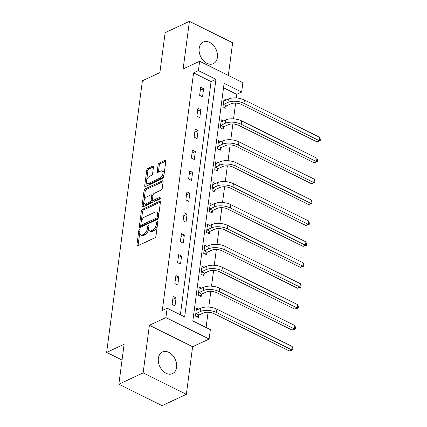 <?xml version="1.0" encoding="UTF-8"?>
<svg xmlns="http://www.w3.org/2000/svg" width="427" height="427" viewBox="0 0 427 427"><rect width="100%" height="100%" fill="white"/><g stroke="black" fill="none" stroke-linecap="round" stroke-linejoin="round"><path stroke-width="0.64" d="M139.533 229.731A1.051 0.55 -63.6 0 0 138.748 230.964L136.907 244.949A1.5 0.785 -63.6 0 0 137.19 245.845A1.5 0.785 -63.6 0 0 137.686 245.819L154.841 237.812A1.5 0.785 -63.6 0 0 155.967 236.051L157.809 222.067A1.051 0.55 -63.6 0 0 157.606 221.437A1.051 0.55 -63.6 0 0 157.259 221.458A1.051 0.55 -63.6 0 0 156.474 222.691L156.234 224.501A4.804 2.509 -63.6 0 1 152.631 230.137L151.201 230.804A4.804 2.509 -63.6 0 1 149.621 230.895A4.804 2.509 -63.6 0 1 148.703 228.013L148.943 226.203A1.051 0.55 -63.6 0 0 148.745 225.573A1.051 0.55 -63.6 0 0 148.399 225.595A1.051 0.55 -63.6 0 0 147.609 226.828L147.368 228.637A4.804 2.509 -63.6 0 1 143.766 234.274L142.335 234.941A4.804 2.509 -63.6 0 1 140.755 235.031A4.804 2.509 -63.6 0 1 139.842 232.149L140.083 230.34A1.051 0.55 -63.6 0 0 139.88 229.71A1.051 0.55 -63.6 0 0 139.533 229.731M139.944 231.391A1.051 0.55 -63.6 0 0 139.912 231.541L138.07 245.525A1.5 0.785 -63.6 0 0 138.06 245.642M157.67 223.118A1.051 0.55 -63.6 0 0 157.643 223.268L157.403 225.077L156.234 224.501M148.804 227.255A1.051 0.55 -63.6 0 0 148.777 227.404L148.537 229.214L147.368 228.637M199.174 48.331A11.929 8.508 65 0 0 203.311 60.549A11.929 8.508 65 0 0 213.329 63.655A11.929 8.508 65 0 0 217.396 57.367A11.929 8.508 65 0 0 213.265 45.15A11.929 8.508 65 0 0 203.241 42.038A11.929 8.508 65 0 0 199.174 48.331M158.364 358.306A11.929 8.508 65 0 0 162.5 370.524A11.929 8.508 65 0 0 172.524 373.63A11.929 8.508 65 0 0 176.591 367.343A11.929 8.508 65 0 0 172.455 355.125A11.929 8.508 65 0 0 162.431 352.013A11.929 8.508 65 0 0 158.364 358.306M153.474 166.994A1.5 0.785 -63.6 0 0 153.186 166.092A1.5 0.785 -63.6 0 0 152.695 166.124L147.881 168.371A1.5 0.785 -63.6 0 0 146.755 170.133L144.71 185.66A1.5 0.785 -63.6 0 0 144.999 186.562A1.5 0.785 -63.6 0 0 145.49 186.53L162.644 178.523A1.5 0.785 -63.6 0 0 163.771 176.762L165.815 161.235A1.5 0.785 -63.6 0 0 165.532 160.333A1.5 0.785 -63.6 0 0 165.035 160.365L159.223 163.077A1.5 0.785 -63.6 0 0 158.097 164.838L157.221 171.483A1.5 0.785 -63.6 0 0 157.51 172.385A1.5 0.785 -63.6 0 0 158.001 172.353L160.883 171.008A4.014 2.098 -63.6 0 1 162.207 170.933A4.014 2.098 -63.6 0 1 162.73 174.397A4.014 2.098 -63.6 0 1 159.96 178.048L148.665 183.322A4.014 2.098 -63.6 0 1 147.342 183.397A4.014 2.098 -63.6 0 1 146.813 179.932A4.014 2.098 -63.6 0 1 149.589 176.282L151.473 175.401A1.5 0.785 -63.6 0 0 152.599 173.64L153.474 166.994M198.416 70.626L199.655 61.242L242.872 82.673L241.639 92.061L224.116 83.372L192.839 320.949L210.362 329.639L209.123 339.022L165.906 317.592L167.138 308.203L184.661 316.893L215.939 79.315L198.416 70.626L193.564 72.894L162.287 310.472L167.138 308.203M118.855 384.22L143.13 372.888L186.353 394.324L162.079 405.65L118.855 384.22L124.118 344.263L106.638 352.419L142.399 80.788L159.879 72.633L165.137 32.676L189.412 21.35L183.146 68.944L199.655 61.242M186.353 394.324L192.62 346.724L149.397 325.294L143.13 372.888M149.397 325.294L165.906 317.592M142.49 209.299A1.5 0.785 -63.6 0 0 141.364 211.061L139.319 226.588A1.5 0.785 -63.6 0 0 139.608 227.49A1.5 0.785 -63.6 0 0 140.104 227.458L157.259 219.451A1.5 0.785 -63.6 0 0 158.385 217.69L160.429 202.163A1.5 0.785 -63.6 0 0 160.141 201.261A1.5 0.785 -63.6 0 0 159.65 201.293L142.49 209.299L143.659 209.876A1.5 0.785 -63.6 0 0 142.533 211.637L140.488 227.169A1.5 0.785 -63.6 0 0 140.478 227.281M142.015 206.124L144.059 190.597A1.5 0.785 -63.6 0 1 145.185 188.835L162.34 180.829A1.5 0.785 -63.6 0 1 162.836 180.797A1.5 0.785 -63.6 0 1 163.119 181.699L162.249 188.344A1.5 0.785 -63.6 0 1 161.123 190.106L154.163 193.351A1.5 0.785 -63.6 0 0 153.037 195.112L152.455 199.521A1.5 0.785 -63.6 0 0 152.743 200.423A1.5 0.785 -63.6 0 0 153.234 200.391L160.477 197.012A1.051 0.55 -63.6 0 1 160.824 196.991A1.051 0.55 -63.6 0 1 160.963 197.898A1.051 0.55 -63.6 0 1 160.237 198.854L142.794 206.994A1.5 0.785 -63.6 0 1 142.303 207.026A1.5 0.785 -63.6 0 1 142.015 206.124L143.184 206.705L145.228 191.173L144.059 190.597M228.328 75.462L232.635 42.78L189.412 21.35M106.638 352.419L122.037 360.057M180.386 314.774L211.082 81.584L193.564 72.894M175.017 305.929L176.073 297.886L173.154 296.434L172.097 304.483L175.017 305.929M177.771 285.012L178.828 276.968L175.908 275.522L174.846 283.565L177.771 285.012M180.525 264.099L181.582 256.056L178.662 254.604L177.6 262.648L180.525 264.099M183.274 243.182L184.336 235.138L181.416 233.692L180.354 241.735L183.274 243.182M186.028 222.27L187.09 214.221L184.17 212.774L183.108 220.818L186.028 222.27M188.782 201.352L189.844 193.308L186.919 191.862L185.862 199.905L188.782 201.352M191.536 180.434L192.593 172.391L189.673 170.944L188.617 178.988L191.536 180.434M194.29 159.522L195.347 151.478L192.428 150.026L191.371 158.075L194.29 159.522M197.044 138.604L198.101 130.561L195.182 129.114L194.125 137.158L197.044 138.604M199.799 117.692L200.855 109.648L197.936 108.196L196.879 116.24L199.799 117.692M202.553 96.774L203.61 88.731L200.69 87.284L199.628 95.328L202.553 96.774M206.081 327.514L208.093 312.233M208.771 307.088L210.847 291.321M211.525 286.175L213.601 270.403M214.279 265.258L216.356 249.491M217.033 244.345L219.11 228.573M219.788 223.428L221.864 207.655M222.542 202.51L224.618 186.743M225.291 181.598L227.367 165.825M228.045 160.68L230.121 144.913M230.799 139.768L232.875 123.995M233.553 118.85L235.629 103.083M236.307 97.938L236.782 94.324L223.54 87.759M198.806 309.153L196.516 308.022L195.459 316.065L198.379 317.512L198.662 315.339M201.56 288.241L199.27 287.104L198.208 295.148L201.133 296.6L201.416 294.422M204.309 267.323L202.024 266.192L200.962 274.235L203.887 275.682L204.17 273.504M207.063 246.411L204.779 245.274L203.716 253.318L206.636 254.77L206.924 252.592M209.817 225.493L207.533 224.362L206.471 232.405L209.39 233.852L209.678 231.674M212.571 204.581L210.281 203.444L209.225 211.488L212.144 212.94L212.432 210.762M215.325 183.663L213.036 182.526L211.979 190.575L214.898 192.022L215.187 189.844M218.08 162.746L215.79 161.614L214.733 169.658L217.653 171.104L217.941 168.932M220.834 141.833L218.544 140.696L217.487 148.74L220.407 150.192L220.695 148.014M223.588 120.916L221.298 119.784L220.241 127.828L223.161 129.274L223.444 127.097M226.342 100.003L224.052 98.867L222.99 106.91L225.915 108.362L226.198 106.184M236.782 94.324L241.639 92.061M192.62 346.724L209.123 339.022M211.082 81.584L215.939 79.315M176.073 297.886L172.759 299.434M178.828 276.968L175.513 278.516M181.582 256.056L178.267 257.598M184.336 235.138L181.021 236.686M187.09 214.221L183.775 215.768M189.844 193.308L186.53 194.856M192.593 172.391L189.278 173.938M195.347 151.478L192.033 153.026M198.101 130.561L194.787 132.108M200.855 109.648L197.541 111.191M203.61 88.731L200.295 90.278M140.755 235.031L141.924 235.608A4.804 2.509 -63.6 0 0 143.504 235.517L142.335 234.941M148.537 229.214A4.804 2.509 -63.6 0 1 144.934 234.85L143.504 235.517M149.621 230.895L150.79 231.471A4.804 2.509 -63.6 0 0 152.37 231.381L151.201 230.804M157.403 225.077A4.804 2.509 -63.6 0 1 153.8 230.713L152.37 231.381M160.44 202.046L143.659 209.876M140.846 224.517A1.051 0.55 -63.6 0 0 141.049 225.146A1.051 0.55 -63.6 0 0 141.39 225.125L156.453 218.101A1.051 0.55 -63.6 0 0 157.237 216.868L157.488 214.957A4.804 2.509 -63.6 0 0 156.576 212.08A4.804 2.509 -63.6 0 0 154.996 212.171L144.7 216.975A4.804 2.509 -63.6 0 0 141.097 222.611L140.846 224.517M141.049 225.146L142.218 225.728A1.051 0.55 -63.6 0 0 142.559 225.707L141.39 225.125M156.576 212.08L157.744 212.657A4.804 2.509 -63.6 0 1 158.657 215.539L158.406 217.444A1.051 0.55 -63.6 0 1 157.622 218.677L142.559 225.707M163.135 181.582L146.354 189.412A1.5 0.785 -63.6 0 0 145.228 191.173M152.743 200.423L153.912 201A1.5 0.785 -63.6 0 0 154.403 200.973L160.958 197.914M146.941 196.724A4.014 2.098 -63.6 0 0 144.171 200.375A4.014 2.098 -63.6 0 0 144.694 203.839A4.014 2.098 -63.6 0 0 146.018 203.764L149.994 201.907A1.5 0.785 -63.6 0 0 151.121 200.146L151.702 195.737A1.5 0.785 -63.6 0 0 151.414 194.835A1.5 0.785 -63.6 0 0 150.923 194.867L146.941 196.724M144.694 203.839L145.863 204.421A4.014 2.098 -63.6 0 0 147.187 204.341L146.018 203.764M151.414 194.835L152.583 195.417A1.5 0.785 -63.6 0 1 152.871 196.313L152.29 200.722A1.5 0.785 -63.6 0 1 151.163 202.483L147.187 204.341M147.342 183.397L148.511 183.978A4.014 2.098 -63.6 0 0 149.829 183.898L148.665 183.322M162.207 170.933L163.37 171.51A4.014 2.098 -63.6 0 1 163.899 174.974A4.014 2.098 -63.6 0 1 161.123 178.63L149.829 183.898M165.825 161.118L160.392 163.658A1.5 0.785 -63.6 0 0 159.266 165.414L158.39 172.065A1.5 0.785 -63.6 0 0 158.38 172.177M153.485 166.877L149.05 168.948A1.5 0.785 -63.6 0 0 147.923 170.709L145.879 186.241A1.5 0.785 -63.6 0 0 145.869 186.353M198.993 315.025L203.316 313.007A7.643 3.571 7.5 0 1 214.012 313.637L289.298 350.967L291.726 349.836L216.441 312.505A11.47 5.354 -172.5 0 0 200.396 311.561L196.073 313.578L198.993 315.025L197.066 316.861M292.169 346.484L292.826 348.581L292.65 349.926L291.726 349.836L292.169 346.484L216.884 309.153A11.47 5.354 -172.5 0 0 200.839 308.209L196.228 310.199M195.742 313.888L196.073 313.578M292.65 349.926L289.298 350.967M201.747 294.112L206.07 292.089A7.643 3.571 7.5 0 1 216.767 292.719L292.052 330.055L294.481 328.923L219.195 291.588A11.47 5.354 -172.5 0 0 203.151 290.643L198.822 292.66L201.747 294.112L199.82 295.948M294.918 325.571L295.58 327.669L295.404 329.009L294.481 328.923L294.918 325.571L219.638 288.236A11.47 5.354 -172.5 0 0 203.594 287.291L198.982 289.282M198.496 292.975L198.822 292.66M295.404 329.009L292.052 330.055M204.496 273.195L208.824 271.177A7.643 3.571 7.5 0 1 219.521 271.807L294.806 309.137L297.235 308.006L221.949 270.675A11.47 5.354 -172.5 0 0 205.905 269.725L201.576 271.748L204.496 273.195L202.574 275.031M297.672 304.654L298.334 306.751L298.153 308.091L297.235 308.006L297.672 304.654L222.387 267.323A11.47 5.354 -172.5 0 0 206.348 266.373L201.736 268.369M201.25 272.058L201.576 271.748M298.153 308.091L294.806 309.137M207.25 252.277L211.578 250.259A7.643 3.571 7.5 0 1 222.275 250.889L297.56 288.225L299.984 287.088L224.703 249.758A11.47 5.354 -172.5 0 0 208.659 248.813L204.33 250.83L207.25 252.277L205.328 254.118M300.427 283.736L301.083 285.839L300.907 287.179L299.984 287.088L300.427 283.736L225.141 246.406A11.47 5.354 -172.5 0 0 209.102 245.461L204.49 247.452M204.005 251.145L204.33 250.83M300.907 287.179L297.56 288.225M210.004 231.365L214.333 229.347A7.643 3.571 7.5 0 1 225.029 229.977L300.314 267.307L302.738 266.176L227.452 228.84A11.47 5.354 -172.5 0 0 211.413 227.895L207.084 229.918L210.004 231.365L208.077 233.201M303.181 262.824L303.837 264.921L303.661 266.261L302.738 266.176L303.181 262.824L227.895 225.488A11.47 5.354 -172.5 0 0 211.851 224.543L207.244 226.534M206.759 230.228L207.084 229.918M303.661 266.261L300.314 267.307M212.758 210.447L217.087 208.429A7.643 3.571 7.5 0 1 227.783 209.059L303.063 246.395L305.492 245.258L230.206 207.928A11.47 5.354 -172.5 0 0 214.167 206.983L209.838 209L212.758 210.447L210.831 212.288M305.935 241.906L306.591 244.004L306.415 245.349L305.492 245.258L305.935 241.906L230.649 204.576A11.47 5.354 -172.5 0 0 214.605 203.631L209.999 205.622M209.513 209.31L209.838 209M306.415 245.349L303.063 246.395M215.512 189.535L219.841 187.512A7.643 3.571 7.5 0 1 230.532 188.147L305.817 225.477L308.246 224.346L232.961 187.01A11.47 5.354 -172.5 0 0 216.921 186.065L212.593 188.083L215.512 189.535L213.585 191.371M308.689 220.994L309.345 223.091L309.169 224.431L308.246 224.346L308.689 220.994L233.404 183.658A11.47 5.354 -172.5 0 0 217.359 182.713L212.753 184.704M212.267 188.398L212.593 188.083M309.169 224.431L305.817 225.477M218.266 168.617L222.595 166.599A7.643 3.571 7.5 0 1 233.286 167.229L308.572 204.56L311 203.428L235.715 166.098A11.47 5.354 -172.5 0 0 219.67 165.153L215.347 167.17L218.266 168.617L216.34 170.453M311.443 200.076L312.1 202.174L311.923 203.519L311 203.428L311.443 200.076L236.158 162.746A11.47 5.354 -172.5 0 0 220.113 161.801L215.507 163.792M215.021 167.48L215.347 167.17M311.923 203.519L308.572 204.56M221.021 147.705L225.344 145.682A7.643 3.571 7.5 0 1 236.04 146.312L311.326 183.647L313.754 182.516L238.469 145.18A11.47 5.354 -172.5 0 0 222.424 144.235L218.101 146.253L221.021 147.705L219.094 149.541M314.197 179.164L314.854 181.261L314.678 182.601L313.754 182.516L314.197 179.164L238.912 141.828A11.47 5.354 -172.5 0 0 222.867 140.883L218.256 142.874M217.77 146.568L218.101 146.253M314.678 182.601L311.326 183.647M223.775 126.787L228.098 124.769A7.643 3.571 7.5 0 1 238.794 125.399L314.08 162.73L316.508 161.598L241.223 124.268A11.47 5.354 -172.5 0 0 225.178 123.318L220.855 125.341L223.775 126.787L221.848 128.623M316.951 158.246L317.608 160.344L317.432 161.684L316.508 161.598L316.951 158.246L241.666 120.916A11.47 5.354 -172.5 0 0 225.621 119.966L221.01 121.957M220.524 125.65L220.855 125.341M317.432 161.684L314.08 162.73M226.529 105.869L230.852 103.852A7.643 3.571 7.5 0 1 241.549 104.482L316.834 141.817L319.263 140.68L243.977 103.35A11.47 5.354 -172.5 0 0 227.933 102.405L223.604 104.423L226.529 105.869L224.602 107.711M319.7 137.329L320.362 139.432L320.186 140.771L319.263 140.68L319.7 137.329L244.42 99.998A11.47 5.354 -172.5 0 0 228.376 99.053L223.764 101.044M223.278 104.738L223.604 104.423M320.186 140.771L316.834 141.817M139.912 231.541L138.748 230.964M157.643 223.268L156.474 222.691M148.777 227.404L147.609 226.828M144.934 234.85L143.766 234.274M153.8 230.713L152.631 230.137M138.07 245.525L136.907 244.949M160.419 201.672L159.65 201.293M140.488 227.169L139.319 226.588M142.533 211.637L141.364 211.061M157.622 218.677L156.453 218.101M158.406 217.444L157.237 216.868M158.657 215.539L157.488 214.957M146.354 189.412L145.185 188.835M163.114 181.208L162.34 180.829M154.403 200.973L153.234 200.391M161.016 197.279L160.477 197.012M151.163 202.483L149.994 201.907M152.29 200.722L151.121 200.146M152.871 196.313L151.702 195.737M161.123 178.63L159.96 178.048M158.39 172.065L157.221 171.483M159.266 165.414L158.097 164.838M160.392 163.658L159.223 163.077M165.804 160.744L165.035 160.365M145.879 186.241L144.71 185.66M147.923 170.709L146.755 170.133M149.05 168.948L147.881 168.371M153.464 166.503L152.695 166.124M200.396 311.561L200.839 308.209M216.441 312.505L216.884 309.153M203.151 290.643L203.594 287.291M219.195 291.588L219.638 288.236M205.905 269.725L206.348 266.373M221.949 270.675L222.387 267.323M208.659 248.813L209.102 245.461M224.703 249.758L225.141 246.406M211.413 227.895L211.851 224.543M227.452 228.84L227.895 225.488M214.167 206.983L214.605 203.631M230.206 207.928L230.649 204.576M216.921 186.065L217.359 182.713M232.961 187.01L233.404 183.658M219.67 165.153L220.113 161.801M235.715 166.098L236.158 162.746M222.424 144.235L222.867 140.883M238.469 145.18L238.912 141.828M225.178 123.318L225.621 119.966M241.223 124.268L241.666 120.916M227.933 102.405L228.376 99.053M243.977 103.35L244.42 99.998"/></g></svg>
